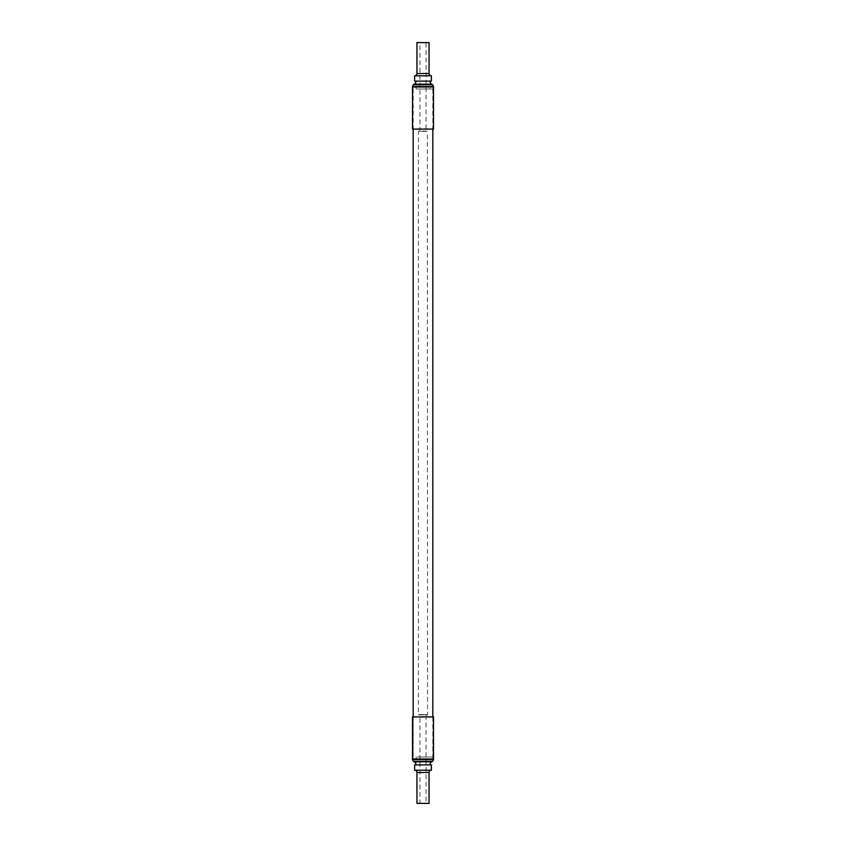 <?xml version="1.0" encoding="UTF-8"?>
<svg xmlns="http://www.w3.org/2000/svg" width="846" height="846" viewBox="0 0 846 846"><rect width="100%" height="100%" fill="white"/><g stroke="black" fill="none" stroke-linecap="round" stroke-linejoin="round"><path stroke-width="0.63" stroke-dasharray="4.23 3.17" d="M414.667 75.802L431.375 75.802M429.049 42.607L416.951 42.607M428.753 42.3L417.247 42.3M414.625 81.131L431.375 81.131M423 81.131L430.085 81.131L423 81.131M412.488 129.1L433.512 129.1M433.205 129.1L412.795 129.1M413.102 86.155L432.898 86.155L432.898 128.793L413.102 128.793L413.102 86.155L432.898 86.155M429.853 86.155L416.147 86.155L429.853 86.155L429.853 88.978L416.147 88.978L429.853 88.978M416.147 86.155L416.147 88.978M423 88.978L432.824 88.978L423 88.978M423 757.022L432.824 757.022L423 757.022M429.853 757.022L416.147 757.022L429.853 757.022L429.853 759.845L416.147 759.845L429.853 759.845M416.147 759.845L416.147 757.022M413.102 759.845L432.898 759.845L413.102 759.845L413.102 717.207L432.898 717.207L412.795 716.9L433.205 716.9L412.795 716.9M432.898 759.845L433.205 716.9M433.512 716.9L412.488 716.9M430.085 764.869L415.915 764.869L430.085 764.869M431.375 764.869L414.625 764.869M414.625 770.198L431.333 770.198M416.951 803.393L429.049 803.393M417.247 803.7L428.753 803.7M426.046 803.7L419.954 803.7L426.046 803.7L426.046 714.616L419.954 714.616L419.954 803.7M419.954 714.616L426.046 714.616M418.664 714.616L427.336 714.616L418.432 714.849L423 714.849L418.432 714.849L418.432 131.151L427.568 131.151L418.664 131.384M427.336 714.616L423 714.849L427.568 714.849L427.336 131.384M426.046 131.384L419.954 131.384L426.046 131.384L426.046 42.3L419.954 42.3L426.046 42.3M419.954 131.384L419.954 42.3M416.951 73.517L429.049 73.517M414.286 84.177L431.714 84.177M432.433 84.663L413.567 84.663M433.512 86.979L412.488 86.979M412.488 759.021L433.512 759.021M413.567 761.337L432.433 761.337M431.714 761.823L414.286 761.823M429.049 772.483L416.951 772.483M432.824 88.978L432.824 129.1M432.824 716.9L432.824 757.022M413.176 88.978L413.176 129.1M413.176 716.9L413.176 757.022"/><path stroke-width="1.27" d="M431.333 75.802A2.284 2.284 0 0 1 429.049 73.517L416.951 73.517A2.284 2.284 0 0 1 414.667 75.802L431.375 75.802L431.375 81.131L414.625 81.131L414.625 75.802M416.951 42.607L429.049 42.607L416.951 42.607L416.951 73.517M431.714 84.177L414.286 84.177A3.807 3.807 0 0 0 413.567 84.663L432.433 84.663A3.807 3.807 0 0 0 431.714 84.177A3.046 3.046 0 0 1 430.085 81.131M414.286 84.177A3.046 3.046 0 0 0 415.915 81.131M413.567 84.663A3.046 3.046 0 0 0 412.488 86.979L412.488 129.1L433.512 129.1L433.512 86.979A3.046 3.046 0 0 0 432.433 84.663M412.488 716.9L433.512 716.9L433.512 759.021A3.046 3.046 0 0 1 432.433 761.337L413.567 761.337A3.046 3.046 0 0 1 412.488 759.021L412.488 716.9M430.085 764.869A3.046 3.046 0 0 1 431.714 761.823A3.807 3.807 0 0 0 432.433 761.337M415.915 764.869A3.046 3.046 0 0 0 414.286 761.823A3.807 3.807 0 0 1 413.567 761.337M414.625 764.869L431.375 764.869L431.375 770.198L414.625 770.198L414.625 764.869M414.667 770.198A2.284 2.284 0 0 1 416.951 772.483L429.049 772.483A2.284 2.284 0 0 1 431.333 770.198M429.049 803.393L416.951 803.393L429.049 803.393L429.049 772.483M412.488 86.979L433.512 86.979M412.488 759.021L433.512 759.021M414.286 761.823L431.714 761.823M429.049 73.517L429.049 42.607M432.824 129.1L432.824 716.9M413.176 129.1L413.176 716.9M416.951 772.483L416.951 803.393"/></g></svg>
